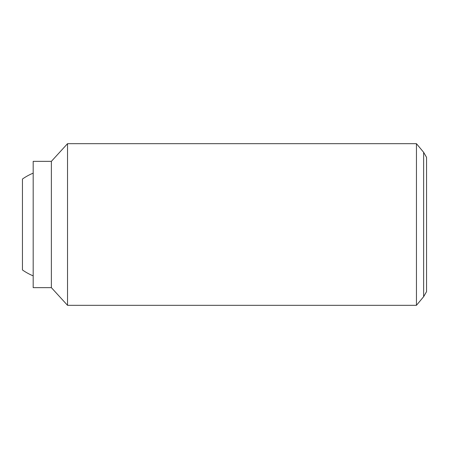 <?xml version="1.0" encoding="UTF-8"?>
<svg xmlns="http://www.w3.org/2000/svg" width="449" height="449" viewBox="0 0 449 449"><rect width="100%" height="100%" fill="white"/><g stroke="black" fill="none" stroke-linecap="round" stroke-linejoin="round"><path stroke-width="0.67" d="M33.181 275.854A55.564 55.564 0 0 1 22.45 269.961L22.45 179.039A55.564 55.564 0 0 1 33.181 173.146M416.448 143.68L416.448 305.32L67.53 305.32L67.53 143.68L416.448 143.68L423.637 152.306L423.637 296.694L416.448 305.32M51.366 287.641L33.181 287.641L33.181 161.359L51.366 161.359L51.366 287.641L67.53 305.32M423.637 152.306L426.55 157.352L426.55 291.648L423.637 296.694M51.366 161.359L67.53 143.68"/></g></svg>
